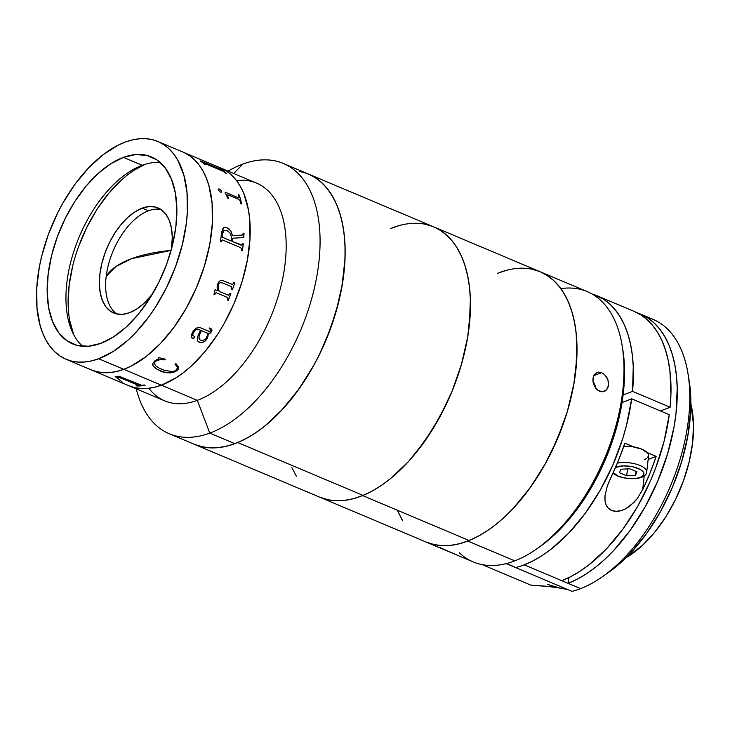 <?xml version="1.0" encoding="UTF-8"?>
<svg xmlns="http://www.w3.org/2000/svg" width="730" height="730" viewBox="0 0 730 730"><rect width="100%" height="100%" fill="white"/><g stroke="black" fill="none" stroke-linecap="round" stroke-linejoin="round"><path stroke-width="1.09" d="M161.001 209.519A57.04 31.417 -67.1 0 0 148.518 210.778L142.25 208.141A57.04 31.417 112.9 0 1 157.999 207.886A57.04 31.417 112.9 0 1 171.486 248.985L172.289 237.25L171.45 228.189L169.241 220.369L165.756 214.091L161.111 209.592L155.499 207.046L149.13 206.554L142.25 208.141L135.123 211.727L128.024 217.193L121.226 224.311L114.993 232.824L109.555 242.406L105.129 252.671L101.881 263.238L99.937 273.695L99.371 283.641L100.211 292.703L102.419 300.523L105.905 306.801L110.549 311.299L116.161 313.845L122.531 314.329L129.411 312.75A57.04 31.417 112.9 0 1 113.661 313.006A57.04 31.417 112.9 0 1 102.465 260.984A57.04 31.417 112.9 0 1 142.25 208.141L148.518 210.778A57.04 31.417 -67.1 0 0 109.582 260.701A57.04 31.417 -67.1 0 0 116.928 314.019M134.521 169.971L145.306 164.268A105.941 58.354 -67.1 0 0 82.061 237.77A105.941 58.354 -67.1 0 0 73.575 334.367M73.776 334.878L69.678 320.351M68.127 303.534L69.167 285.056L72.781 265.629M78.813 246.001L87.034 226.939L97.126 209.154L108.715 193.34L121.344 180.109M129.411 312.75L136.537 309.164L143.627 303.698L152.506 293.98A57.04 31.417 112.9 0 1 129.411 312.75M236.465 180.538A118.16 65.089 112.9 0 1 283.568 273.951A118.16 65.089 112.9 0 1 197.328 400.341L161.376 385.185L176.14 377.748L183.531 372.546L190.849 366.433L204.929 351.677L217.85 334.039L223.718 324.357L233.983 303.698L241.968 282.017L247.37 260.135L249.979 238.893L249.696 219.109L248.465 210.012L243.893 193.815L240.599 186.88L236.666 180.803L232.131 175.665L227.048 171.495L221.464 168.338L227.048 171.495L232.131 175.665L236.666 180.803L240.599 186.88L243.893 193.815L248.465 210.012L249.696 219.109L249.979 238.893L247.37 260.135L241.968 282.017L233.983 303.698L223.718 324.357L217.85 334.039L204.929 351.677L190.849 366.433L183.531 372.546L176.14 377.748L161.376 385.185L197.328 400.341A118.16 65.089 -67.1 0 0 279.745 290.887A118.16 65.089 -67.1 0 0 256.549 183.12L220.597 167.955A118.16 65.089 112.9 0 1 243.793 275.721A118.16 65.089 112.9 0 1 161.376 385.185L154.158 387.347L147.132 388.451L140.37 388.488L133.937 387.438L127.905 385.33L133.937 387.438L140.37 388.488L147.132 388.451L154.158 387.347L161.376 385.185A118.16 65.089 112.9 0 1 128.772 385.705A118.16 65.089 -67.1 0 0 161.376 385.185A118.16 65.089 -67.1 0 0 243.793 275.721A118.16 65.089 -67.1 0 0 220.597 167.955L182.993 152.096A118.16 65.089 112.9 0 1 206.198 259.862A118.16 65.089 112.9 0 1 123.781 369.325A118.16 65.089 -67.1 0 0 206.198 259.862A118.16 65.089 -67.1 0 0 182.993 152.096L157.926 141.529A118.16 65.089 112.9 0 1 181.131 249.295A118.16 65.089 112.9 0 1 98.714 358.759L123.781 369.325L131.135 366.113L145.936 356.696L160.399 343.593L173.968 327.323L186.114 308.498L196.379 287.848L204.373 266.167L209.775 244.285L212.375 223.042L212.092 203.259L208.926 185.694L206.298 177.956L202.995 171.021L199.062 164.953L194.536 159.806L189.453 155.636L183.869 152.479L189.453 155.636L194.536 159.806L199.062 164.953L202.995 171.021L206.298 177.956L208.926 185.694L212.092 203.259L212.375 223.042L209.775 244.285L204.373 266.167L196.379 287.848L186.114 308.498L173.968 327.323L160.399 343.593L145.936 356.696L131.135 366.113L123.781 369.325L98.714 358.759A118.16 65.089 112.9 0 1 66.102 359.279A118.16 65.089 112.9 0 1 42.906 251.512A118.16 65.089 112.9 0 1 125.323 142.049A118.16 65.089 112.9 0 1 157.926 141.529M242.816 164.095L233.737 173.494L242.816 164.095A146.684 80.802 112.9 0 1 283.295 163.447A146.684 80.802 112.9 0 1 312.093 297.22A146.684 80.802 112.9 0 1 209.784 433.109A146.684 80.802 -67.1 0 0 318.599 264.525A146.684 80.802 -67.1 0 0 242.816 164.095A146.684 80.802 -67.1 0 0 228.107 171.121A146.684 80.802 112.9 0 1 242.816 164.095M308.315 173.995L314.247 177.025L320.762 181.806L326.611 187.82L331.73 195.001L336.083 203.278L339.614 212.576L342.297 222.805L344.104 233.865L345.016 245.654L345.025 258.055L342.352 284.198L336.174 311.309L326.748 338.337L320.917 351.486L314.42 364.233L299.674 388.022L283.067 408.782L265.245 425.718L256.084 432.534L246.886 438.164L237.724 442.553L228.7 445.656L219.894 447.444L211.39 447.91L203.268 447.034L194.326 444.305L200.796 446.477L208.771 447.773L217.166 447.736L225.889 446.368L234.85 443.676L209.784 433.109L197.328 400.341L209.784 433.109L234.85 443.676A146.684 80.802 -67.1 0 0 337.16 307.795A146.684 80.802 -67.1 0 0 308.37 174.014A146.684 80.802 112.9 0 1 337.744 305.642A146.684 80.802 112.9 0 1 237.724 442.553L363.065 495.405A146.684 80.802 -67.1 0 0 463.076 358.494A146.684 80.802 -67.1 0 0 433.702 226.866A146.684 80.802 112.9 0 1 462.993 358.813A146.684 80.802 112.9 0 1 362.637 495.588L469.171 540.51A146.684 80.802 -67.1 0 0 569.528 403.745A146.684 80.802 -67.1 0 0 540.236 271.797A146.684 80.802 112.9 0 1 569.254 404.758A146.684 80.802 112.9 0 1 467.811 541.049L514.814 560.868A146.684 80.802 -67.1 0 0 616.257 424.577A146.684 80.802 -67.1 0 0 587.239 291.617L540.236 271.797A146.684 80.802 112.9 0 0 498.672 272.856L507.66 270.009M319.658 497.157L328.6 499.886L336.722 500.762L345.226 500.305L354.032 498.517L363.065 495.405L372.218 491.016L381.425 485.386L390.577 478.57L408.399 461.643L425.006 440.884L439.761 417.095L452.089 391.189L461.515 364.16L467.684 337.05L470.357 310.907L470.348 298.506L469.436 286.726L467.629 275.666L464.946 265.437L461.415 256.139L457.071 247.853L451.943 240.672L446.103 234.668L439.588 229.877L433.656 226.847L439.907 230.078L446.395 234.923L452.208 240.991L457.29 248.218L461.597 256.549L465.092 265.893L467.738 276.168L469.499 287.264L470.366 299.081L469.408 324.412L467.583 337.689L461.333 364.808L451.824 391.818L445.966 404.958L432.306 429.87L416.501 452.18L407.997 462.081L399.182 471.023L390.149 478.917L380.987 485.678L371.789 491.253L362.637 495.588A146.684 80.802 112.9 0 1 319.713 497.176A146.684 80.802 -67.1 0 0 363.065 495.405L237.724 442.553A146.684 80.802 112.9 0 1 194.372 444.324A146.684 80.802 -67.1 0 0 234.85 443.676L243.984 439.688L253.182 434.441L262.362 427.99L271.432 420.398L280.311 411.729L297.156 391.526L312.239 368.166L318.937 355.565L330.316 329.166L338.674 301.992L341.603 288.45L344.843 262.079L345.117 249.514L344.487 237.524L342.963 226.218L340.554 215.715L337.287 206.115L333.19 197.501L328.308 189.964L322.687 183.577L316.382 178.403L309.447 174.488M209.784 433.109A146.684 80.802 112.9 0 1 169.305 433.757A146.684 80.802 112.9 0 1 136.273 388.871A146.684 80.802 -67.1 0 0 209.784 433.109M66.102 359.279L91.168 369.845A118.16 65.089 -67.1 0 0 123.781 369.325L116.554 371.497L109.527 372.601L102.766 372.629L96.342 371.579L90.301 369.471L96.342 371.579L102.766 372.629L109.527 372.601L116.554 371.497L123.781 369.325A118.16 65.089 112.9 0 1 91.168 369.845L164.725 400.87A118.16 65.089 -67.1 0 0 197.328 400.341A118.16 65.089 112.9 0 1 148.856 388.278M122.311 382.173L117.229 378.003L122.311 382.173M160.18 162.452A101.452 55.882 -67.1 0 0 142.24 165.299L123.443 157.37A101.452 55.882 112.9 0 1 151.439 156.923A101.452 55.882 112.9 0 1 171.358 249.45A101.452 55.882 112.9 0 1 100.594 343.438L113.269 337.05L125.889 327.341L137.988 314.666L149.075 299.528L158.748 282.492L166.623 264.233L172.399 245.444L175.857 226.838L176.852 209.145L175.364 193.03L171.44 179.124L165.236 167.955L156.977 159.952L147.004 155.435L135.671 154.559L123.443 157.37L110.768 163.757L98.139 173.466L86.049 186.141L74.953 201.279L65.28 218.306L57.405 236.575L51.629 255.363L48.18 273.969L47.176 291.662L48.664 307.777L52.587 321.684L58.801 332.853L67.05 340.846L77.033 345.372L88.357 346.248L100.594 343.438A101.452 55.882 112.9 0 1 72.589 343.885A101.452 55.882 112.9 0 1 52.679 251.357A101.452 55.882 112.9 0 1 123.443 157.37L142.24 165.299A101.452 55.882 -67.1 0 0 74.122 250.481A101.452 55.882 -67.1 0 0 82.654 346.276M98.714 358.759L91.487 360.921L84.461 362.025L77.699 362.053L71.275 361.012L65.235 358.895L59.65 355.738L54.567 351.568L50.032 346.431L46.099 340.353L42.805 333.418L40.177 325.68L37.002 308.124L36.719 288.341L39.329 267.098L41.692 256.184L48.417 234.293L57.588 213.023L62.981 202.876L75.135 184.06L88.704 167.781L103.167 154.687L117.968 145.261L125.323 142.049L132.541 139.886L139.567 138.782L146.329 138.746L152.762 139.795L158.793 141.903L164.387 145.06L169.469 149.23L173.995 154.377L177.928 160.445L183.86 175.118L187.026 192.683L187.309 212.466L186.369 222.96L182.345 244.623L175.611 266.514L166.44 287.784L155.18 307.613L148.902 316.747L135.333 333.026L128.179 340.007L113.469 351.322L98.714 358.759M131.601 258.666L171.094 250.399A126.071 48.244 -173 0 0 131.601 258.666A126.071 48.244 -173 0 0 106.206 276.341L115.814 266.596L131.601 258.666M123.781 369.325L161.376 385.185L123.781 369.325M204.592 164.332A118.16 65.089 -67.1 0 0 203.789 163.547L200.458 161.047A118.16 65.089 -67.1 0 0 200.303 160.919L221.546 169.625A118.16 65.089 -67.1 0 0 219.73 168.329L220.643 168.712A118.16 65.089 112.9 0 1 226.528 173.585L225.616 173.202A118.16 65.089 -67.1 0 0 223.946 171.614L203.862 163.155A118.16 65.089 112.9 0 1 205.504 164.715L204.592 164.332M238.847 199.427L228.216 194.965L227.641 195.686A118.16 65.089 112.9 0 1 228.253 198.304L227.34 197.921A118.16 65.089 -67.1 0 0 227.057 196.671L225.132 192.382A118.16 65.089 -67.1 0 0 225.068 192.145L238.372 197.757L239.057 197.766L239.066 197.109A118.16 65.089 -67.1 0 0 238.281 194.673L239.194 195.056A118.16 65.089 112.9 0 1 241.657 203.953L240.745 203.57A118.16 65.089 -67.1 0 0 240.134 200.951L238.847 199.427M218.37 190.201L218.425 189.024L219.429 189.043L221.29 190.649L221.619 191.817L220.278 192.1L218.37 190.201M226.583 227.605L230.835 230.78L232.468 235.58L242.095 235.087L243.044 233.992A118.16 65.089 -67.1 0 0 243.081 233.116L244.002 233.5A118.16 65.089 112.9 0 1 243.793 237.56L232.395 238.19A118.16 65.089 112.9 0 1 232.049 241.347L241.32 245.234L242.251 244.285A118.16 65.089 -67.1 0 0 242.351 243.409L243.263 243.802A118.16 65.089 112.9 0 1 242.396 250.709L241.484 250.317A118.16 65.089 -67.1 0 0 241.612 249.441L240.772 247.698L222.468 239.997L221.5 240.964A118.16 65.089 112.9 0 1 221.373 241.84L220.46 241.457A118.16 65.089 -67.1 0 0 221.5 232.788L223.033 228.189L224.895 227.331L226.583 227.605M219.255 291.407L228.317 295.203L229.667 294.135A118.16 65.089 -67.1 0 0 229.977 293.351L230.89 293.734A118.16 65.089 112.9 0 1 228.207 300.34L227.295 299.948A118.16 65.089 -67.1 0 0 227.623 299.172L227.851 298.059L227.213 297.338L216.472 292.812L215.368 293.341A118.16 65.089 112.9 0 1 214.803 294.683L213.89 294.299A118.16 65.089 -67.1 0 0 214.364 293.168L214.967 289.974A118.16 65.089 -67.1 0 0 215.094 289.655L217.969 290.859L217.138 287.602L217.312 284.974L218.599 282.081L220.186 280.703L223.033 280.639L232.332 284.463L233.564 283.377A118.16 65.089 -67.1 0 0 233.828 282.574L234.741 282.957A118.16 65.089 112.9 0 1 232.423 289.664L231.51 289.281A118.16 65.089 -67.1 0 0 231.793 288.487L231.519 286.735L222.714 283.003L220.268 282.702L219.137 283.432L218.17 285.576L218.179 288.231L219.255 291.407M207.21 338.674L205.358 340.946L202.538 342.552L199.993 342.671L198.168 341.631L197.337 340.317L197.41 337.05L200.494 330.206L198.304 329.349L195.585 329.869L193.258 332.834L192.674 335.38L194.645 336.585L194.171 337.981L191.853 338.045L191.324 335.043L193.076 331.301L196.242 328.08L199.874 327.533L209.939 331.63L211.134 330.07L209.3 328.609A118.16 65.089 -67.1 0 0 209.711 327.962L211.709 329.367L211.965 330.571L210.906 332.606L208.424 333.555L207.21 338.674M177.472 370.256L175.191 371.743L170.546 372.866L163.374 371.953L155.7 368.595L153.282 366.25L152.762 363.504L154.933 360.784L158.675 358.567L158.894 357.618L165.299 359.215L164.916 359.853L159.943 359.68L156.01 361.067L154.559 362.491L154.349 363.686L155.736 365.839L159.706 368.431L164.715 370.429L172.636 371.588L175.456 370.676L177.445 368.641L177.463 366.953L174.972 364.097L176.003 363.723L178.531 367.026L178.421 368.924L177.472 370.256M204.19 162.982L222.267 170.601M221.71 169.871L200.303 160.919M226.337 173.503A118.078 65.043 -67.1 0 0 220.606 168.785L220.068 168.557M205.322 164.642A118.078 65.043 -67.1 0 0 203.825 163.228L203.734 162.89M225.132 192.382L227.057 196.671M227.641 195.686L228.481 195.056L227.587 195.74L227.641 195.038M228.426 195.111L227.587 195.74L228.426 195.111M241.931 245.043L232.003 241.365A118.078 65.043 -67.1 0 0 232.341 238.208L243.793 237.56M242.342 243.455L243.209 243.82A118.078 65.043 -67.1 0 1 242.351 250.691A118.078 65.043 -67.1 0 0 243.209 243.82L243.263 243.802A118.16 65.089 112.9 0 1 242.396 250.709M220.46 241.457L221.373 241.84M242.26 235.069L232.423 235.607L230.78 230.799L229.074 228.983L225.962 227.477L223.772 227.623L227.158 227.824L223.781 227.623L221.5 232.788M231.136 240.955A118.16 65.089 -67.1 0 0 231.483 237.752L230.516 233.408L227.267 230.762L223.791 230.689L222.321 234.193A118.16 65.089 112.9 0 1 222.148 235.79L222.787 237.414L231.136 240.955M223.307 231.1L224.073 230.534L222.267 234.211L224.11 230.525L227.267 230.762M243.738 237.56A118.078 65.043 -67.1 0 0 243.948 233.527L243.081 233.171M221.327 241.822A118.078 65.043 -67.1 0 0 221.455 240.982L222.148 239.978M231.091 240.937A118.078 65.043 112.9 0 1 231.091 240.973L222.741 237.432L222.102 235.808A118.078 65.043 -67.1 0 0 222.267 234.211L222.714 232.131M242.095 235.087L232.468 235.58L242.041 235.115M222.714 283.003L231.282 286.616M214.757 294.665A118.078 65.043 -67.1 0 0 215.332 293.323L216.117 292.703M217.64 290.065L217.923 290.841M232.386 289.646A118.078 65.043 -67.1 0 0 234.695 282.957L233.819 282.583M221.473 282.638L222.075 282.784M219.21 291.389L218.133 288.222L218.124 285.567L219.091 283.423L220.223 282.692M228.161 300.322A118.078 65.043 -67.1 0 0 230.853 293.725M217.576 284.116L217.969 290.859M198.149 341.585L201.462 342.726L205.331 340.901L207.585 337.926L208.397 333.51L210.14 333.163L211.773 331.192L211.28 328.865M200.467 330.17L197.483 329.203L195.558 329.823L192.674 334.075L192.966 335.837M191.242 336.84L191.835 337.99L193.222 338.382L194.362 337.68L194.627 336.539M209.273 328.573L211.098 330.033M199.691 339.55L198.943 337.88L199.089 335.919L201.38 330.553L207.484 333.126L207.475 333.829M208.862 331.301L200.33 327.697M158.364 358.859L154.933 360.784M174.963 364.033L177.572 367.473L175.027 364.078M174.972 364.097L177.582 367.5L176.186 370.192M152.652 364.38L153.282 366.177L157.379 369.526L163.374 371.88L168.037 372.784L175.191 371.67L177.864 369.772L178.613 367.911M158.885 357.554L158.903 358.193M154.34 363.622L154.97 361.843L157.507 360.219L159.934 359.616L164.907 359.79L165.29 359.151M159.268 370.475C165.226 373.541 171.13 373.596 176.998 370.657L176.998 370.584C171.148 373.532 165.236 373.477 159.268 370.411L159.268 370.475M145.078 385.367A118.16 65.089 112.9 0 1 137.067 386.024L136.154 385.641A118.16 65.089 -67.1 0 0 138.49 385.595L138.956 385.476L138.417 385.038L120.331 377.419L138.399 385.112L118.351 377.118A118.16 65.089 112.9 0 1 116.043 377.164L115.13 376.771A118.16 65.089 -67.1 0 0 116.262 376.771L118.68 376.196A118.16 65.089 -67.1 0 0 118.89 376.178L141.757 385.321A118.16 65.089 -67.1 0 0 144.166 384.975L145.078 385.367A118.16 65.089 112.9 0 1 137.067 386.024L137.085 385.951A118.078 65.043 -67.1 0 0 144.951 385.312A118.078 65.043 -67.1 0 1 137.085 385.951L136.364 385.641M115.34 376.78L116.07 377.082A118.078 65.043 -67.1 0 0 118.37 377.045L138.819 385.486M102.93 260.209L102.456 260.364M239.084 197.538L238.318 197.803L225.068 192.145M228.189 198.277A118.078 65.043 -67.1 0 0 227.587 195.74M241.657 203.953A118.16 65.089 112.9 0 0 239.194 195.056L239.148 195.111A118.078 65.043 -67.1 0 1 241.593 203.925A118.078 65.043 -67.1 0 0 239.148 195.111L238.318 194.755M205.531 339.313L207.238 335.992L207.512 333.172L201.407 330.599L199.117 335.964L199.098 338.537L200.193 339.998L202.1 340.618L205.531 339.313M221.299 192.191L221.555 191.342L220.706 190.055L219.064 188.988L218.17 189.417M595.205 373.55L598.591 372.072L601.639 372.647L593.727 375.695L601.639 372.647L604.586 374.599L607.834 379.463L608.628 385.166L606.648 389.811L602.615 391.809L599.494 391.271L596.611 389.282L594.284 385.951M593.125 382.465L592.961 378.569L594.038 375.074M598.591 372.072L601.639 372.647L604.586 374.599L606.977 377.656M608.4 381.361L608.628 385.166L607.588 388.497L605.471 390.833L602.615 391.809L597.998 390.44L594.384 386.161L592.888 380.449L593.928 375.266L597.177 372.355M560.822 288.615A146.684 80.802 112.9 0 1 622.197 345.956A146.684 80.802 112.9 0 1 536.559 549.033A146.684 80.802 112.9 0 1 514.814 560.868A146.684 80.802 112.9 0 1 459.298 552.72M536.559 549.033L539.516 546.952A142.606 78.557 -67.1 0 0 622.781 349.524L622.197 345.956M439.57 547.418L457.418 555.22M540.446 271.879L547.454 275.648L553.842 280.676L559.545 286.917L564.518 294.318L568.707 302.804L572.074 312.294L574.592 322.696L576.226 333.911L576.791 358.33L573.771 384.619L567.265 411.757L557.528 438.721L544.945 464.462L529.989 487.987L513.236 508.408L504.384 517.196L495.323 524.925L486.153 531.513L476.955 536.906L467.811 541.049L458.823 543.896L450.072 545.429L441.632 545.62L433.593 544.48L426.037 542.016M401.965 519.577L397.777 511.091M458.057 555.521L457.382 555.202M539.415 547.025L553.924 535.273L562.538 526.731L578.826 506.885L593.362 484.008L605.599 458.978L615.061 432.771L621.385 406.373L624.323 380.823L624.488 368.659L622.763 349.405M458.048 555.521L473.25 561.927A146.684 80.802 -67.1 0 0 514.814 560.868L467.811 541.049A146.684 80.802 112.9 0 1 426.247 542.107A146.684 80.802 -67.1 0 0 469.171 540.51L478.323 536.185L487.521 530.61L496.683 523.839L505.717 515.955L514.531 507.012L531.175 486.335L545.976 462.61L552.5 449.881L563.496 423.318L567.867 409.731L574.118 382.611L575.943 369.344L576.901 344.003L576.034 332.187L574.273 321.09L571.627 310.825L568.141 301.481L563.825 293.15L558.742 285.914L552.929 279.846L546.442 275.009L540.2 271.779M169.305 433.757L457.874 555.43M595.835 388.415L595.561 386.325L592.915 380.859M625.984 557.747A103.496 57.004 -67.1 0 0 690.863 403.9L693.5 424.604L692.633 442.581L689.257 461.524L683.499 480.705L675.588 499.384L665.824 516.849L654.582 532.426L642.29 545.52L625.984 557.747M640.502 314.082A146.684 80.802 112.9 0 0 637.327 312.878L647.72 317.933L654.107 322.961L659.811 329.203L664.784 336.603L668.981 345.089L672.348 354.579L674.858 364.982L676.491 376.196L677.23 388.104L675.998 413.582L674.036 426.895L667.53 454.042L657.803 481.006L645.211 506.748L630.255 530.272L613.501 550.694L604.65 559.481L595.598 567.21L586.418 573.798L577.22 579.191L568.086 583.334L568.734 577.667L568.086 583.334L580.615 588.617A146.684 80.802 -67.1 0 0 682.057 452.326A146.684 80.802 -67.1 0 0 653.04 319.366L640.502 314.082A146.684 80.802 112.9 0 1 669.529 447.043A146.684 80.802 112.9 0 1 568.086 583.334L524.213 564.828A146.684 80.802 112.9 0 1 515.626 567.584L572.028 591.364A146.684 80.802 -67.1 0 0 580.615 588.617L561.817 580.688L570.796 576.636L579.83 571.371L588.845 564.947L606.466 548.869L623 528.995L637.837 506.072L650.43 480.933L655.732 467.83L664.108 441.157L669.264 414.676L631.66 398.826L669.264 414.676A146.684 80.802 -67.1 0 1 561.817 580.688L524.213 564.828A146.684 80.802 112.9 0 1 515.626 567.584L572.028 591.364A146.684 80.802 112.9 0 0 580.615 588.617A146.684 80.802 112.9 0 0 602.36 576.782L608.273 572.63A138.536 76.312 -67.1 0 0 689.156 380.832L687.998 373.705A146.684 80.802 112.9 0 1 602.36 576.782M591.82 293.871L603.135 298.971L609.486 303.771L615.18 309.748L620.181 316.856L624.433 325.014L627.891 334.157L630.528 344.204L632.326 355.045L633.257 366.597L632.518 391.371L670.122 407.23A146.684 80.802 -67.1 0 0 634.242 311.436L596.638 295.577A146.684 80.802 112.9 0 1 632.518 391.371L623.101 395.003L632.518 391.371L670.122 407.23L670.925 394.601L669.93 370.904L668.133 360.063L665.486 350.017L662.028 340.873L657.785 332.707L652.784 325.607L647.081 319.63L640.739 314.831L633.795 311.254M591.829 293.871A146.684 80.802 112.9 0 1 596.638 295.577M646.57 317.203A146.684 80.802 112.9 0 1 687.998 373.705M563.578 588.526L546.277 586.226L530.801 585.122L482.265 564.655L530.801 585.122L552.975 586.92L567.493 589.457M622.042 402.531L631.66 398.826A146.684 80.802 112.9 0 1 524.213 564.828L533.192 560.777L542.226 555.512L551.241 549.088L568.862 533.01L585.396 513.135L600.233 490.213L612.826 465.083L622.708 438.675L626.504 425.298L631.66 398.826L622.042 402.531M660.44 410.963L670.122 407.23L660.44 410.963M605.042 495.561L607.314 485.988L605.042 495.561L604.969 500.196L605.927 504.457L608.136 508.025L611.63 510.425L616.083 511.319L620.938 510.699L625.674 508.81L633.932 502.468L637.29 498.526L642.655 489.684A146.684 80.802 112.9 0 0 656.161 456.359L648.158 459.444L656.161 456.359L647.3 452.618L656.161 456.359L649.983 473.232L642.655 489.684L644.225 476.015L642.655 489.684L637.29 498.526L630.045 505.981C623.028 511.036 616.886 512.515 611.63 510.425C606.566 508.235 604.367 503.28 605.042 495.561L605.07 495.296M607.314 485.988L618.648 460.019L624.825 443.147L633.686 446.879L624.825 443.147A146.684 80.802 -67.1 0 1 611.32 476.471L607.314 485.988M506.164 563.633A203.725 112.219 112.9 0 1 511.173 565.495A203.725 112.219 112.9 0 1 515.626 567.584L506.164 563.633M547.527 584.392L558.742 587.686M608.181 572.703L622.279 561.288L630.638 552.984L646.461 533.703L660.586 511.474L672.476 487.166L681.665 461.707L687.806 436.065L690.662 411.236L690.817 399.429L689.138 380.731M616.083 467.154A15.786 6.178 6.6 0 1 638.184 468.441A15.786 6.178 6.6 0 1 640.365 477.402A2.546 1.88 68.9 0 0 641.57 477.438A2.546 1.88 -111.1 0 1 640.365 477.402A15.786 6.178 6.6 0 1 625.117 478.068A15.786 6.178 6.6 0 1 613.173 472.575L618.273 476.115L623.676 477.785L629.771 478.615L635.638 478.478L640.365 477.402L643.258 475.54L643.851 474.4L643.249 471.927L640.356 469.509L632.782 466.771L623.666 465.886L615.527 467.392M646.643 471.014A18.332 7.172 -173.4 0 0 635.73 464.034A18.332 7.172 -173.4 0 0 617.352 463.158A18.332 7.172 6.6 0 1 636.898 464.362A18.332 7.172 6.6 0 1 646.707 472.045L648.587 455.748A18.332 7.172 -173.4 0 0 623.776 446.285L632.153 446.641L641.935 449.196L647.82 453.248L648.514 454.708L647.82 457.436M629.744 468.769L620.993 469.226L619.469 472.73L626.705 475.787L627.499 468.888L626.705 475.787L635.465 475.33L635.921 471.37L635.465 475.33L636.98 471.826L629.744 468.769L620.993 469.226L619.469 472.73L626.705 475.787L635.465 475.33L636.98 471.826M646.452 458.613L644.471 459.599M299.473 171.313L307.129 173.512M292 467.912L296.344 476.197M432.47 226.373L424.805 224.165M399.374 225.534L390.349 228.636M399.794 225.424L390.778 228.463A146.684 80.802 112.9 0 1 433.702 226.866L540.236 271.797M398.343 512.423L402.659 520.755M427.132 542.472L434.77 544.735L442.864 545.675L451.359 545.283L460.146 543.558L469.171 540.51L362.637 495.588L353.612 498.627L344.815 500.351L336.329 500.753L328.226 499.813L320.598 497.541M539.351 271.432L531.714 269.169M506.328 270.346L497.312 273.394M296.124 475.823L291.808 467.501M425.179 224.238L432.817 226.51M283.295 163.447L433.702 226.866M612.826 473.323L618.52 476.517L626.933 478.552L636.423 478.652L641.551 477.447C645.046 475.768 646.771 473.971 646.707 472.045"/></g></svg>
